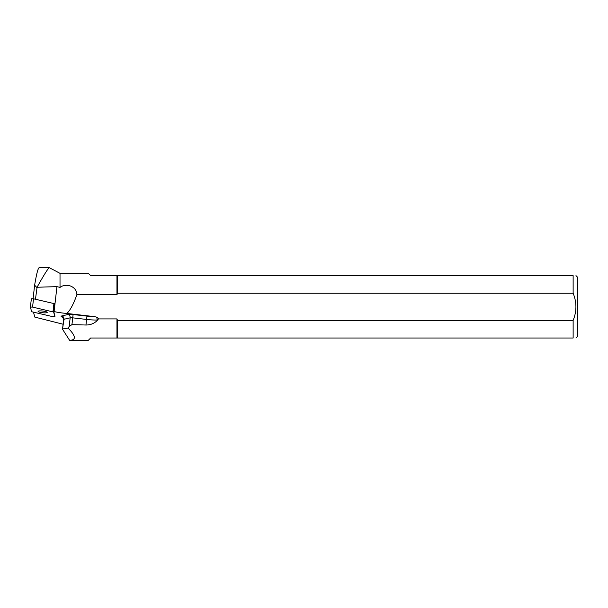 <?xml version="1.0" encoding="UTF-8"?>
<svg xmlns="http://www.w3.org/2000/svg" width="608" height="608" viewBox="0 0 608 608"><rect width="100%" height="100%" fill="white"/><g stroke="black" fill="none" stroke-linecap="round" stroke-linejoin="round"><path stroke-width="0.91" d="M31.358 298.764L30.4 307.078L31.358 298.764L33.516 298.786L54.606 303.726L53.648 312.041L32.558 307.101L30.4 307.078L31.646 311.729L52.736 316.662L54.895 316.684L53.648 312.041M40.326 310.886A4.606 0.851 -173.4 0 0 38.068 311.357A4.606 0.851 -173.4 0 0 42.552 312.725A4.606 0.851 -173.4 0 0 47.226 312.413A4.606 0.851 -173.4 0 0 44.962 311.402A4.606 0.851 -173.4 0 0 40.326 310.886M35.462 299.227L37.073 287.25L56.954 286.634L60.017 287.417L60.017 273.334L49.354 267.702C48.04 268.364 43.943 274.877 37.073 287.25M53.717 311.478L54.089 311.57A18.24 3.359 -173.4 0 0 66.789 313.447A99.02 18.24 -83.4 0 0 76.874 294.72C77.056 286.87 66.568 282.37 60.017 287.417M33.075 298.703L34.633 285.175L36.814 287.485M63.095 324.224L34.793 317.095L33.501 312.276M49.354 267.702L39.193 267.702C38.053 268.014 36.533 273.836 34.633 285.175M76.874 294.72L116.956 294.72L116.956 275.614L117.519 275.614L117.519 293.246L573.131 293.246C576.832 302.29 576.832 311.342 573.131 320.386L117.519 320.386L116.956 318.911L98.466 318.911A5.077 2.858 -0.8 0 0 96.383 317.08L94.407 316.624A15.375 2.835 6.6 0 1 86.982 316.122L73.104 314.526A5.723 1.056 -173.4 0 0 67.99 314.511L61.811 315.947A5.723 1.056 -173.4 0 0 61.704 316.905L63.148 317.619M60.017 273.334L88.35 273.334L90.63 275.614L116.956 275.614M117.519 320.386L117.519 338.018L90.63 338.018L88.35 340.298L69.586 340.29L62.518 329.232L63.984 319.268L70.171 317.832L69.183 326.412L71.942 324.649L85.956 325.014C90.273 325.014 93.944 323.6 96.976 320.773L98.466 318.911M116.956 338.018L116.956 318.911M69.821 340.298C76.38 340.062 75.825 335.996 68.149 328.092L69.183 326.412M66.789 313.447L94.407 316.624M116.956 294.72L117.519 293.246M117.519 338.018L573.131 338.018L573.131 320.386M573.131 293.246L573.131 275.614L117.519 275.614M575.974 275.614L577.6 277.24L577.6 336.384L575.974 338.018M573.131 275.614C576.855 275.614 576.855 275.614 573.131 275.614M573.131 338.018C576.855 338.018 576.855 338.018 573.131 338.018M68.149 328.092L62.875 328.92M53.884 311.851L54.895 316.684M31.646 311.722L52.736 316.662L54.895 316.669L53.648 312.041L32.558 307.101L30.4 307.101L31.646 311.722M54.895 316.669L54.978 315.924M33.516 298.786L32.558 307.101M52.987 311.76L53.945 303.445M54.089 311.57L56.954 286.634M71.942 324.649L72.724 317.84L86.594 319.443L85.956 325.014M96.976 320.773L97.06 320.036L97.751 320.021M62.518 329.232L63.642 319.474A2.858 0.524 6.6 0 1 63.984 319.268A2.858 2.5 76.9 0 0 61.811 315.947M67.99 314.511A2.858 2.5 76.9 0 1 70.171 317.832A2.858 0.524 6.6 0 1 72.724 317.84L73.104 314.526M86.982 316.122L86.594 319.443A18.24 3.359 -173.4 0 0 97.06 320.036A2.858 1.611 -90.8 0 0 96.383 317.08M63.642 319.474L62.632 317.125A2.858 2.493 -63.9 0 0 61.704 316.905"/></g></svg>
